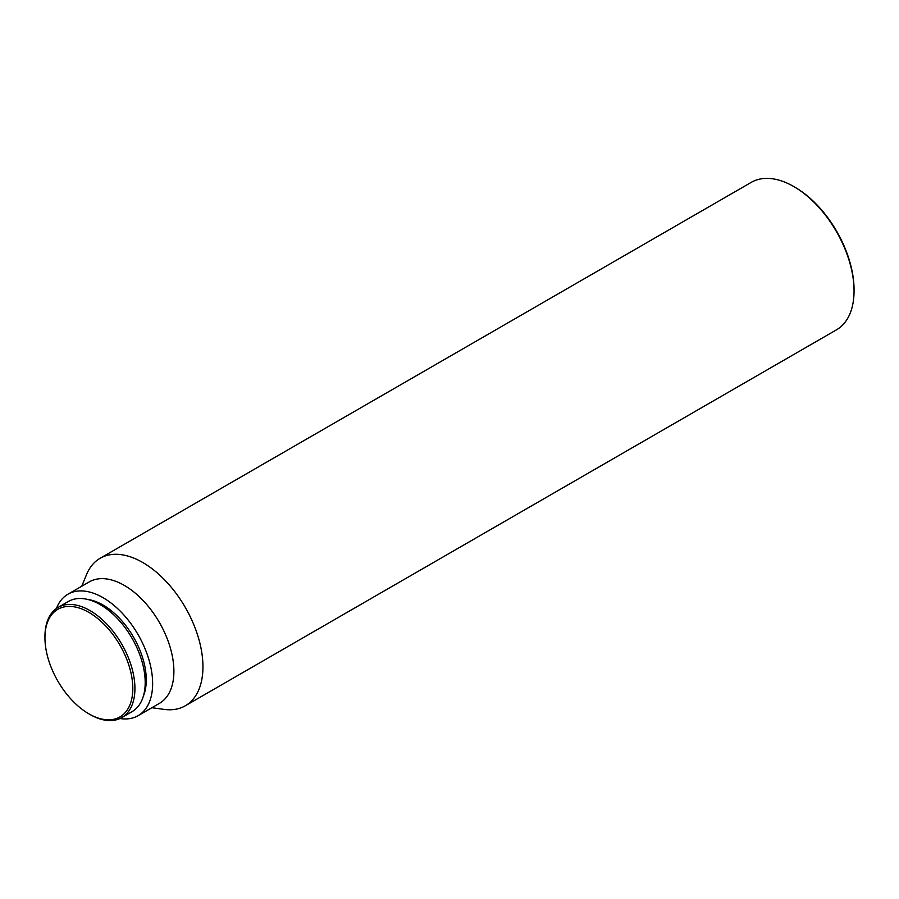 <?xml version="1.0" encoding="UTF-8"?>
<svg xmlns="http://www.w3.org/2000/svg" width="899" height="899" viewBox="0 0 899 899"><rect width="100%" height="100%" fill="white"/><g stroke="black" fill="none" stroke-linecap="round" stroke-linejoin="round"><path stroke-width="1.35" d="M56.423 608.499A70.133 40.489 60 0 1 67.976 594.194A70.133 40.489 60 0 1 103.048 597.666A70.133 40.489 60 0 1 148.863 659.473A70.133 40.489 60 0 1 138.12 715.671A70.133 40.489 60 0 1 119.949 718.526M67.976 594.194L89.237 581.923A70.133 40.489 60 0 1 124.298 585.395A70.133 40.489 60 0 1 170.125 647.201A70.133 40.489 60 0 1 159.37 703.4L138.12 715.671M87.461 599.386A61.121 35.286 60 0 1 103.048 605.027A61.121 35.286 60 0 1 143.357 696.197M44.95 637.751L44.95 636.526A63.627 36.735 60 0 1 58.132 607.398A63.627 36.735 60 0 1 89.945 610.556A63.627 36.735 60 0 1 131.501 666.62A63.627 36.735 60 0 1 121.747 717.604A63.627 36.735 60 0 1 89.945 714.447A63.627 36.735 60 0 1 89.934 714.447L88.877 713.84A62.121 35.87 60 0 1 44.95 637.751A62.121 35.87 60 0 1 88.877 612.388A62.121 35.87 60 0 1 132.805 688.477A62.121 35.87 60 0 1 88.877 713.84L89.934 714.447M58.132 607.398L68.403 601.465A63.627 36.735 60 0 1 100.216 604.622A63.627 36.735 60 0 1 141.772 660.686A63.627 36.735 60 0 1 132.029 711.671L121.747 717.604M81.753 586.238L86.473 574.719A85.169 49.175 60 0 1 100.137 558.268L751.249 182.362A85.169 49.175 60 0 1 793.828 186.576L794.896 187.194A83.663 48.299 60 0 1 854.05 289.658L854.05 290.883A85.169 49.175 60 0 1 836.407 329.877L185.306 705.782A85.169 49.175 60 0 1 164.225 709.401L151.886 707.727M794.896 187.194L793.828 186.576A85.169 49.175 60 0 1 854.05 290.883M100.137 558.268A85.169 49.175 60 0 1 142.727 562.493A85.169 49.175 60 0 1 198.364 637.537A85.169 49.175 60 0 1 185.306 705.782"/></g></svg>
